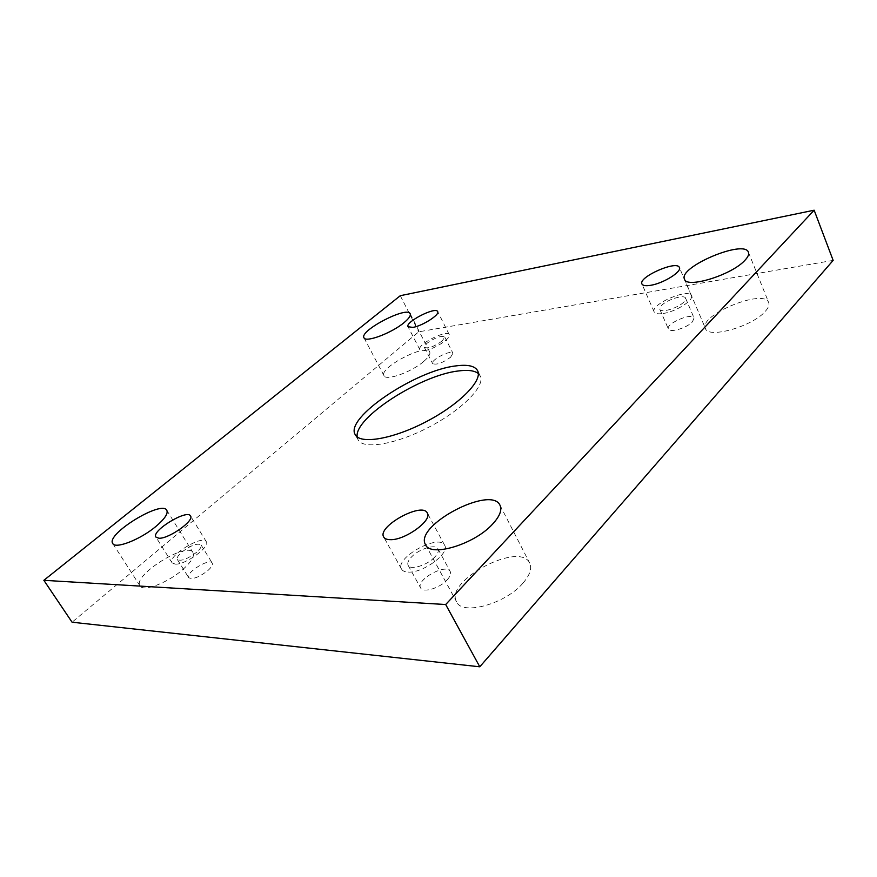<?xml version="1.0" encoding="UTF-8"?>
<svg xmlns="http://www.w3.org/2000/svg" width="877" height="877" viewBox="0 0 877 877"><rect width="100%" height="100%" fill="white"/><g stroke="black" fill="none" stroke-linecap="round" stroke-linejoin="round"><path stroke-width="0.66" stroke-dasharray="4.38 3.29" d="M833.15 260.392L418.735 331.813L72.067 622.21M400.285 295.702L418.735 331.813M523.01 583.084C529.927 575.049 532.164 568.384 529.708 563.111C519.809 540.736 443.729 581.067 456.621 601.885C462.146 615.818 505.536 603.935 523.01 583.084M182.778 569.579C191.329 561.916 194.738 556.259 193.006 552.598C187.448 541.021 132.153 575.498 140.002 585.858C142.984 592.205 167.913 582.81 182.778 569.579M765.5 311.116C768.493 307.695 769.557 304.845 768.701 302.576C763.966 288.051 698.191 315.271 705.448 328.491C707.86 339.114 752.97 326.397 765.5 311.116M424.073 361.138C428.7 357.049 430.563 353.979 429.686 351.929C426.299 343.071 378.7 367.825 384.005 375.674C385.803 381.352 412.124 371.903 424.073 361.138M450.592 357.246L452.927 353.256C451.458 349.199 430.245 360.008 432.646 363.582C436.45 365.183 442.436 363.067 450.592 357.246M692.457 321.815L694.047 317.989C692.194 312.201 665.391 323.756 668.395 329.018C669.469 333.172 687.02 327.965 692.457 321.815M446.963 580.07C450.175 576.573 451.26 573.711 450.219 571.508C446.371 562.848 415.424 579.982 420.62 587.908C422.846 593.192 439.563 588.281 446.963 580.07M207.871 570.576C211.554 567.233 212.99 564.711 212.201 563.034C209.647 557.651 185.058 572.9 188.698 577.647C192.523 579.741 198.915 577.384 207.871 570.576M196.569 552.302C187.514 559.077 181.111 561.488 177.351 559.515C176.595 557.849 178.13 555.338 181.934 551.995C190.934 545.286 197.303 542.918 201.041 544.891C201.787 546.514 200.296 548.98 196.569 552.302M175.203 564.13C185.222 565.084 210.677 546.623 206.303 541.712C202.784 534.236 167.025 556.215 172.078 562.826L175.203 564.13M434.575 557.257C427.033 565.38 410.261 570.456 408.145 565.358C407.125 563.155 408.309 560.293 411.708 556.774C419.294 548.772 435.792 543.751 437.985 548.859C438.982 550.997 437.853 553.793 434.575 557.257M408.178 572.078C422.9 573.306 450.296 553.025 444.661 545.297C439.322 533.238 394.321 558.068 401.556 569.129C402.609 570.949 404.812 571.936 408.178 572.078M683.939 301.907C678.425 307.97 660.83 313.352 659.822 309.351L661.543 305.514C667.09 299.528 684.466 294.168 685.584 298.169L683.939 301.907M663.012 313.506C675.641 311.85 694.124 300.219 691.361 295.724C688.785 287.667 649.956 304.582 654.143 311.872C655.075 313.67 658.024 314.218 663.012 313.506M442.326 340.879C434.093 346.667 428.097 348.827 424.347 347.358L426.814 343.378C435.003 337.634 440.978 335.485 444.727 336.954L442.326 340.879M424.676 350.559C434.203 349.375 451.787 337.974 449.265 334.674C447.226 329.061 416.487 344.749 419.831 349.693L424.676 350.559M478.338 373.558L480.201 375.893C485.694 385.683 462.541 409.636 429.149 427.022C395.823 444.529 362.925 449.857 358.024 439.761L357.169 436.899M177.351 559.515L188.698 577.647M201.041 544.891L212.201 563.034M206.303 541.712L190.506 515.95M172.078 562.826L155.898 537.075M408.145 565.358L420.62 587.908M437.985 548.859L450.219 571.508M444.661 545.297L427.296 513.001M401.556 569.129L383.709 537.009M659.822 309.351L668.395 329.018M685.584 298.169L694.047 317.989M691.361 295.724L679.39 267.518M654.143 311.872L641.942 283.984M424.347 347.358L432.646 363.582M444.727 336.954L452.927 353.256M449.265 334.674L437.667 311.576M419.831 349.693L408.035 326.715M363.977 337.777L384.005 375.674M410.173 313.736L429.686 351.929M684.52 279.182L705.448 328.491M748.432 252.236L768.701 302.576M112.76 543.532L140.002 585.858M166.783 510.282L193.006 552.598M425.531 544.705L456.621 601.885M500.011 505.262L529.708 563.111M355.229 434.641L358.024 439.761M477.592 370.675L480.201 375.893"/><path stroke-width="1.32" d="M814.152 210.206L400.285 295.702L43.85 580.311L445.691 604.527L814.152 210.206L833.15 260.392L479.785 666.794L72.067 622.21L43.85 580.311M158.945 538.248L155.898 537.075C151.096 530.892 187.25 508.89 190.506 515.95C194.694 520.543 168.866 538.895 158.945 538.248M390.221 539.673C386.878 539.618 384.707 538.73 383.709 537.009C376.825 526.595 422.308 501.578 427.296 513.001C432.69 520.258 404.845 540.451 390.221 539.673M650.723 285.299C645.746 286.11 642.819 285.672 641.942 283.984C637.941 277.165 677.011 259.91 679.39 267.518C682.032 271.717 663.352 283.348 650.723 285.299M412.815 327.406L408.035 326.715C404.856 322.1 435.792 306.281 437.667 311.576C440.079 314.646 422.297 326.003 412.815 327.406M404.22 322.495C408.967 318.504 410.962 315.588 410.173 313.736C407.235 305.733 359.11 330.772 363.977 337.777C365.49 342.929 391.92 332.997 404.22 322.495M744.935 260.283C748.048 256.983 749.21 254.297 748.432 252.236C744.244 239.037 677.811 267.299 684.52 279.182C686.505 288.895 731.889 275.005 744.935 260.283M155.81 526.518C164.635 519.02 168.296 513.615 166.783 510.282C161.905 499.758 105.58 534.236 112.76 543.532C115.358 549.309 140.452 539.487 155.81 526.518M492.479 524.227C499.715 516.4 502.225 510.074 500.011 505.262C491.12 484.806 413.67 525.805 425.531 544.705C430.388 557.509 474.15 544.496 492.479 524.227M455.963 365.895C467.649 364.328 474.863 365.928 477.592 370.675C483.03 380.344 459.778 404.209 426.321 421.618C392.94 439.158 360.063 444.628 355.229 434.641C344.343 418.022 415.599 370.324 455.963 365.895M445.691 604.527L479.785 666.794M357.169 436.899C354.001 417.759 420.631 375.038 458.507 370.949C467.956 369.699 474.556 370.576 478.338 373.558"/></g></svg>
